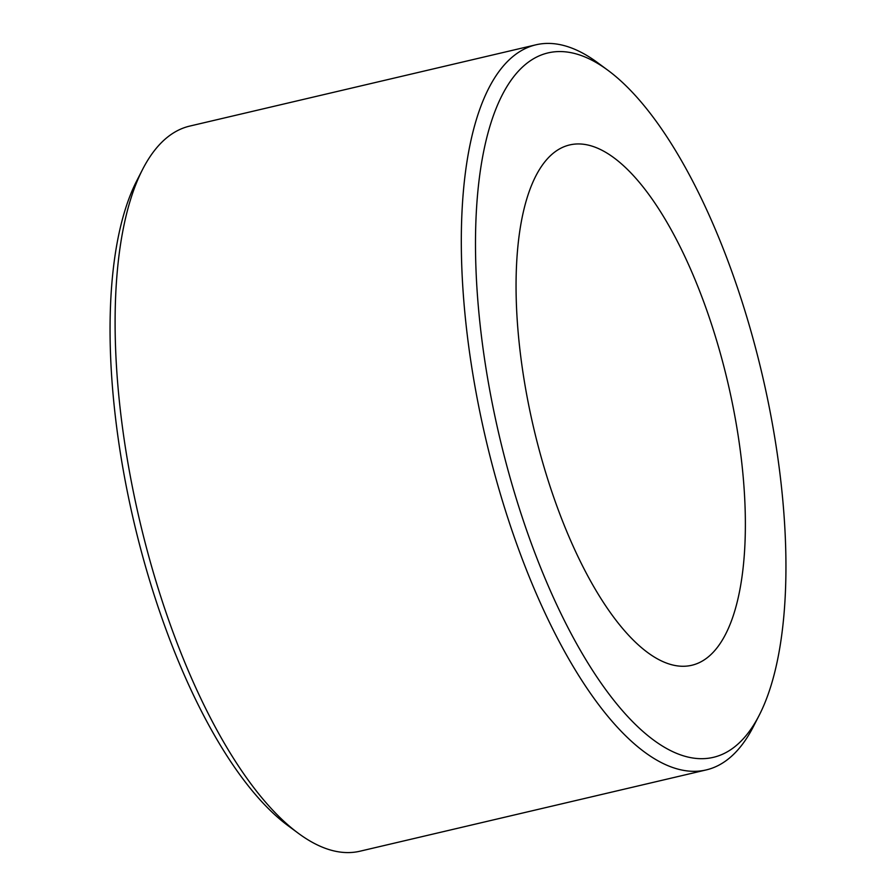 <?xml version="1.0" encoding="UTF-8"?>
<svg xmlns="http://www.w3.org/2000/svg" width="896" height="896" viewBox="0 0 896 896"><rect width="100%" height="100%" fill="white"/><g stroke="black" fill="none" stroke-linecap="round" stroke-linejoin="round"><path stroke-width="1.34" d="M535.976 44.8L189.784 126.078A372.422 138.947 76.8 0 0 168.538 136.349A372.422 138.947 76.8 0 0 142.576 169.456A372.422 138.947 76.8 0 0 139.63 520.397A372.422 138.947 76.8 0 0 298.435 833.358A372.422 138.947 76.8 0 0 360.024 851.2L706.216 769.922A372.422 138.947 -103.2 0 1 493.371 469.157A372.422 138.947 -103.2 0 1 514.73 55.082A372.422 138.947 -103.2 0 1 535.976 44.8A372.422 138.947 -103.2 0 1 597.565 62.642L607.846 70.235A361.771 134.971 76.8 0 0 527.397 62.888A361.771 134.971 76.8 0 0 514.83 493.909A361.771 134.971 76.8 0 0 734.037 747.32A361.771 134.971 76.8 0 0 759.259 715.165A361.771 134.971 76.8 0 0 762.115 374.259A361.771 134.971 76.8 0 0 607.846 70.235M759.259 715.165L753.424 726.544A372.422 138.947 -103.2 0 1 727.462 759.651A372.422 138.947 -103.2 0 1 706.216 769.922M707.034 657.888A267.232 99.702 -103.2 0 1 691.79 665.269A267.232 99.702 -103.2 0 1 539.067 449.445A267.232 99.702 -103.2 0 1 554.389 152.32A267.232 99.702 -103.2 0 1 569.632 144.95A267.232 99.702 -103.2 0 1 722.366 360.763A267.232 99.702 -103.2 0 1 707.034 657.888M298.435 833.358L288.154 825.765A361.771 134.971 -103.2 0 1 133.885 521.741A361.771 134.971 -103.2 0 1 136.741 180.835L142.576 169.456"/></g></svg>
